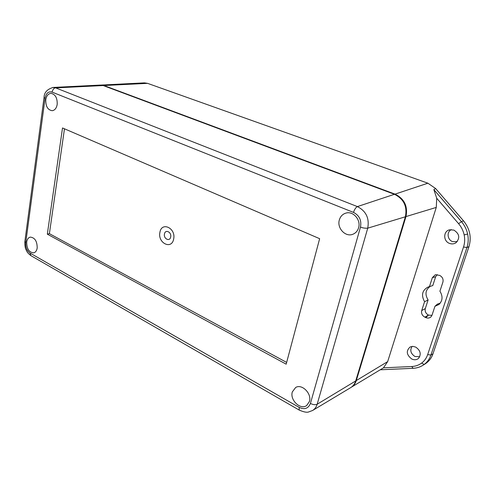<?xml version="1.0" encoding="UTF-8"?>
<svg xmlns="http://www.w3.org/2000/svg" width="495" height="495" viewBox="0 0 495 495"><rect width="100%" height="100%" fill="white"/><g stroke="black" fill="none" stroke-linecap="round" stroke-linejoin="round"><path stroke-width="0.74" d="M428.286 286.982L432.785 285.559L435.643 276.767L437.196 274.589M430.112 286.457C425.415 289.909 424.747 294.407 428.107 299.958L425.31 308.564L421.703 310.575C421.121 313.409 422.179 315.6 424.871 317.159L425.867 317.611C427.668 318.403 429.344 318.192 430.891 316.979L432.005 315.222L434.944 306.3L438.954 304.487C442.703 300.719 443.019 296.295 439.913 291.209L442.914 282.082C443.526 279.143 442.437 276.915 439.653 275.399L435.359 274.725L432.37 277.615L435.643 276.767M424.871 317.159L428.46 315.092C425.78 313.558 424.729 311.38 425.31 308.564M428.46 315.092L425.867 317.611M431.962 315.358L428.484 315.105M434.944 306.3L437.444 304.079L440.234 303.169M412.106 346.401C409.724 350.2 410.664 353.56 414.921 356.487L419.711 356.771M451.353 229.606C446.496 231.784 447.294 239.79 452.541 241.597L457.194 241.665M100.912 85.078L144.416 82.869L147.578 83.352L103.944 85.53L395.022 194.133C404.341 198.73 407.991 206.217 405.968 216.581L356.307 380.55C355.391 383.47 353.739 385.685 351.351 387.195M395.022 194.133L427.89 183.2L147.578 83.352M427.89 183.2L435.606 188.521L463.518 220.838L461.451 221.642L433.861 189.641L435.606 188.521M425.019 363.992L425.242 363.85C428.998 361.338 431.584 357.978 432.995 353.77L468.969 246.609C471.667 237.334 469.854 228.746 463.518 220.838M449.516 243.404C451.811 244.239 453.952 244.035 455.926 242.785C460.245 238.052 459.558 233.819 453.859 230.088L449.639 229.798C443.161 231.041 443.087 241.201 449.516 243.404M411.778 359.024C414.383 360.181 416.642 359.952 418.566 358.343C421.449 354.185 420.49 350.429 415.676 347.082L412.849 346.376L410.2 346.933C405.888 350.807 406.414 354.841 411.778 359.024M101.073 85.066L103.944 85.53M356.307 380.55L387.672 361.604L436.268 207.424L405.968 216.581M387.672 361.604L383.464 367.835L351.339 387.201M436.268 207.424L436.732 198.26L433.861 189.641M422.52 365.558L424.203 364.45C427.346 362.08 429.586 358.949 430.928 355.051L466.933 247.543C468.357 243.206 468.592 238.72 467.639 234.073C466.63 229.445 464.564 225.299 461.451 221.642L458.593 223.672C461.396 226.97 463.246 230.701 464.161 234.871C465.015 239.054 464.805 243.095 463.53 247.005L427.668 354.618C426.467 358.126 424.45 360.948 421.629 363.089C418.77 365.18 415.497 366.325 411.803 366.517L413.065 368.311M428.014 287.075C422.155 290.317 421.01 295.193 424.574 301.703L428.107 299.958M429.431 286.685L432.37 277.615M421.703 310.575L424.574 301.703M309.412 401.532C312.054 393.711 301.925 383.495 295.651 387.492L292.328 391.898C289.649 399.979 300.514 410.374 306.714 405.485L309.412 401.532M37.193 247.983C37.181 241.275 34.898 237.656 30.337 237.111C28.364 237.581 27.151 239.233 26.693 242.061C26.761 248.948 29.137 252.537 33.809 252.834C35.621 252.271 36.748 250.656 37.193 247.983M358.59 227.793C361.121 220.034 353.331 210.913 346.116 213.042C342.701 213.995 340.449 216.284 339.347 219.91C336.718 228.127 345.584 237.513 352.997 234.203C355.769 233.04 357.637 230.899 358.59 227.793M57.191 104.402C57.414 98.01 55.378 94.335 51.078 93.369C48.256 93.617 46.493 95.739 45.781 99.736C45.608 106.332 47.755 109.989 52.216 110.701C54.846 110.286 56.504 108.188 57.191 104.402M405.386 216.779L367.729 228.17C364.988 228.362 362.575 227.978 360.49 227.026C361.696 220.331 359.37 215.455 353.51 212.404L52.012 92.07C52.996 89.15 54.227 87.751 55.706 87.893L357.402 206.594C366.09 211.087 369.536 218.283 367.729 228.17L317.165 404.242C316.33 407.02 314.808 409.105 312.586 410.485L350.658 387.653C353.09 386.143 354.773 383.91 355.701 380.946L405.386 216.779C407.41 206.403 403.759 198.91 394.435 194.294L103.158 85.542L100.293 85.078L53.138 87.448L55.706 87.893L103.158 85.542M312.586 410.485L308.589 411.976C306.832 412.644 303.72 412.019 299.252 410.101L299.45 410.213M52.73 87.485L53.138 87.448C47.124 89.218 44.092 92.584 44.049 97.558L44.061 97.435M64.474 128.805L49.389 233.659L286.642 362.414M52.012 92.07C48.399 91.191 46.085 93.258 45.057 98.27L25.759 242.587C25.474 247.296 26.903 250.792 30.059 253.075L299.153 407.373C304.58 409.872 308.342 408.573 310.421 403.456L360.49 227.026M47.328 234.166L62.512 127.958L319.646 238.689L286.172 364.178L47.328 234.166L49.389 233.659M411.803 366.517L383.464 367.835M424.203 364.45L421.629 363.089M436.732 198.26L458.593 223.672M467.639 234.073L464.161 234.871M463.53 247.005L466.933 247.543L468.969 246.609M432.995 353.77L430.928 355.051L427.668 354.618M164.464 233.962C163.344 238.794 169.828 241.987 170.676 236.981C171.802 232.099 165.268 228.962 164.464 233.962M159.91 232.347C157.447 242.977 171.734 250.13 173.652 239.036C176.158 228.158 161.636 221.271 159.91 232.347M310.421 403.456C313.094 404.774 315.34 405.034 317.165 404.242L355.701 380.946M353.51 212.404C354.507 209.348 355.806 207.411 357.402 206.594L394.435 194.294M299.153 407.373L299.252 410.101L31.222 255.835M45.057 98.27L44.049 97.558L24.886 241.356M25.759 242.587L24.855 241.566C24.793 245.619 25.214 248.403 26.117 249.907C27.343 251.738 26.124 251.751 30.919 255.661L30.059 253.075M423.157 365.168C420.107 367.092 416.722 368.144 413.003 368.317L380.414 369.784M423.151 365.174L425.242 363.85"/></g></svg>
